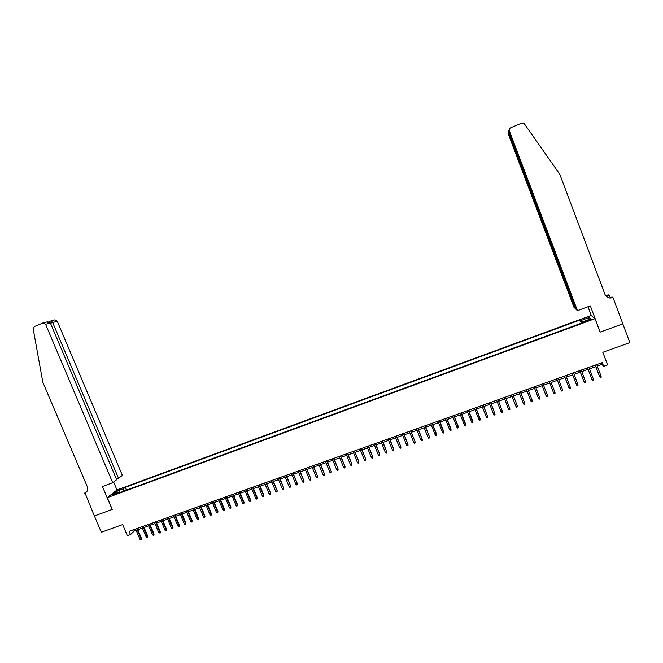 <?xml version="1.0" encoding="UTF-8"?>
<svg xmlns="http://www.w3.org/2000/svg" width="663" height="663" viewBox="0 0 663 663"><rect width="100%" height="100%" fill="white"/><g stroke="black" fill="none" stroke-linecap="round" stroke-linejoin="round"><path stroke-width="0.99" d="M112.942 495.286L115.876 493.612L112.942 495.286M591.156 315.455L117.061 489.916L107.265 497.656L595.009 318.671L591.156 315.455M107.265 497.656L112.279 509.466L94.403 515.963L101.34 532.248L122.663 524.59L127.379 535.704L130.512 534.585L134.282 530.997L136.147 530.325M595.009 318.671L600.09 332.122L622.814 323.859L629.85 342.597L602.808 352.302L607.581 364.923L603.653 366.316L602.253 362.611L129.128 531.32L130.512 534.585M588.694 319.864L585.023 321.704L589.324 320.42L591.288 319.21L588.694 319.864L588.959 320.56M120.194 492.46L119.531 491.913L117.691 493.38L582.868 322.624L582.197 321.986L582.429 322.79M119.531 491.913L112.685 494.424L116.688 491.25L123.451 488.764L125.232 487.338L580.108 319.989L580.763 320.61L589.192 317.511L590.733 318.845L582.197 321.986M581.401 323.163L126.02 490.33M597.247 366.075L601.963 364.401L603.653 366.316M137.813 529.737L142.404 528.096M144.07 527.508L148.686 525.858M150.352 525.27L154.985 523.621M156.642 523.024L161.308 521.367M162.957 520.778L167.648 519.104M169.297 518.524L174.004 516.842M175.645 516.253L180.386 514.571M182.027 513.982L186.784 512.292M188.416 511.712L193.198 510.004M194.831 509.424L199.646 507.709M201.27 507.129L206.102 505.413M207.726 504.833L212.583 503.101M214.199 502.521L219.08 500.789M220.696 500.209L225.602 498.46M227.21 497.888L232.149 496.131M233.749 495.559L238.713 493.794M240.313 493.222L245.293 491.449M246.893 490.877L251.899 489.095M253.49 488.532L258.529 486.733M260.111 486.17L265.175 484.363M266.75 483.808L271.847 481.993M273.421 481.429L278.535 479.606M280.101 479.051L285.247 477.219M286.814 476.664L291.977 474.816M293.543 474.26L298.74 472.412M300.289 471.857L305.51 470.001M307.06 469.445L312.314 467.572M313.856 467.025L319.135 465.144M320.668 464.597L325.981 462.708M327.514 462.161L332.843 460.263M334.367 459.716L339.729 457.81M341.254 457.271L346.641 455.348M348.158 454.81L353.578 452.879M355.086 452.34L360.531 450.401M362.039 449.862L367.509 447.915M369.009 447.376L374.512 445.42M376.012 444.89L381.54 442.917M383.032 442.387L388.593 440.406M390.068 439.876L395.662 437.887M397.137 437.365L402.756 435.359M404.223 434.837L409.875 432.823M411.342 432.301L417.019 430.279M418.477 429.757L424.179 427.726M425.638 427.212L431.373 425.165M432.823 424.651L438.591 422.596M440.025 422.082L445.826 420.019M447.26 419.505L453.086 417.433M454.52 416.919L460.371 414.839M461.796 414.325L467.688 412.229M469.106 411.723L475.023 409.618M476.432 409.112L482.382 406.999M483.791 406.494L489.766 404.364M491.167 403.866L497.175 401.728M498.568 401.231L504.618 399.076M506.002 398.587L512.076 396.416M513.452 395.927L519.56 393.756M520.936 393.267L527.077 391.079M528.444 390.59L534.61 388.394M535.969 387.905L542.168 385.7M543.544 385.211L549.743 382.999M551.135 382.51L557.351 380.297M558.752 379.791L564.975 377.579M566.401 377.065L572.633 374.852M574.075 374.338L580.316 372.109M581.774 371.595L588.023 369.366M589.498 368.843L595.764 366.606M601.399 362.918L601.963 364.401M133.727 529.679L134.282 530.997M581.841 323.005L580.763 320.61M581.269 323.038L580.108 319.989M126.376 490.04L125.232 487.338M123.451 488.764L123.509 491.25M588.413 319.699L589.192 317.511M116.688 491.25L117.931 492.493M595.2 365.122L599.717 376.766L595.291 365.089M601.117 376.277L601.126 377.288L600.346 377.562L599.717 376.766L601.117 376.277L596.692 364.592M600.346 377.562L599.518 376.526M577.465 310.657L509.375 130.942L508.852 131.978L576.097 309.439L577.465 310.657L590.327 305.9L600.206 332.08L622.855 323.842L612.968 297.513L612.073 296.999L609.405 297.985M509.375 130.942C508.985 129.484 509.474 128.39 510.841 127.661L521.549 123.194L523.248 123.094L524.508 123.998L559.779 174.236L604.996 294.463C606.529 297.538 609.04 298.607 612.529 297.679L612.968 297.513M605.476 295.433L608.535 294.927L609.38 295.425L606.388 296.535M610.233 297.679L609.38 295.425M591.338 315.613L587.998 306.762M575.459 308.867L508.604 132.467L508.098 133.462L574.141 307.69L575.832 308.734M605.7 295.756L608.75 295.458L606.239 296.386M609.819 298.043L611.858 297.281L612.529 297.679M508.098 133.462L508.504 131.042M508.852 130.271L508.977 132.31M509.3 129.434L508.852 131.978M116.406 479.067L118.528 478.28L122.373 475.363L57.242 321.182L50.496 323.279M118.528 478.28L52.609 322.4L51.092 320.859L55.021 319.839L57.242 321.182M112.188 509.499L102.433 486.518L112.693 482.714L45.59 324.257L42.855 323.005L34.343 326.561L33.183 328.856L42.83 382.228L87.342 486.791C88.262 489.642 87.483 491.697 85.013 492.965L94.37 515.98L112.262 509.433M84.624 493.106L86.911 491.515M116.978 489.982L113.613 482.018M112.693 482.714L116.671 479.697L50.371 322.989L45.59 324.257M46.791 321.978L50.371 322.989M51.051 320.867L48.747 321.82L51.092 320.859M587.459 367.882L591.968 379.509L587.542 367.857M593.36 379.021L593.377 380.023L592.598 380.297L591.968 379.509L593.36 379.021L588.935 367.36M579.752 370.634L584.252 382.244L579.818 370.609M585.636 381.747L585.653 382.75L584.882 383.023L584.252 382.244L585.636 381.747L581.211 370.111M572.07 373.368L576.553 384.963L572.128 373.352M577.937 384.474L577.954 385.476L577.183 385.742L576.553 384.963L577.937 384.474L573.512 372.863M564.412 376.103L568.887 387.673L564.462 376.087M570.263 387.184L570.288 388.186L569.517 388.452L568.887 387.673L570.263 387.184L565.837 375.598M556.787 378.822L561.246 390.374L556.821 378.813M562.622 389.894L562.647 390.88L561.884 391.153L561.246 390.374L562.622 389.894L558.188 378.324M549.179 381.532L553.63 393.068L549.204 381.523M554.997 392.587L555.022 393.573L554.268 393.847L553.63 393.068L554.997 392.587L550.572 381.043M541.605 384.233L546.039 395.753L541.613 384.233M547.406 395.272L547.439 396.259L546.677 396.524L546.039 395.753L547.406 395.272L542.98 383.744M538.472 398.43L539.118 399.201L539.873 398.935L539.831 397.949L538.472 398.43L534.046 386.927M539.831 397.949L535.406 386.446M530.939 401.09L531.577 401.861L532.331 401.596L532.29 400.618L530.939 401.09L526.513 389.62M532.198 400.336L527.881 389.131L532.198 400.336M523.422 403.75L524.068 404.513L524.814 404.248L524.773 403.27L523.422 403.75L518.996 392.297M520.347 391.816L524.773 403.27L520.372 391.808M515.938 406.394L516.585 407.165L517.331 406.9L517.281 405.922L515.938 406.394L511.513 394.966M517.215 405.64L512.889 394.477L517.215 405.64M508.48 409.038L509.126 409.8L509.872 409.535L509.822 408.565L508.48 409.038L504.054 397.626M505.397 397.145L509.822 408.565L505.438 397.129M501.037 411.665L501.692 412.427L502.43 412.162L502.38 411.193L501.037 411.665L496.62 400.278M497.954 399.806L502.38 411.193L498.012 399.781M493.628 414.284L494.275 415.046L495.021 414.781L494.963 413.811L493.628 414.284L489.203 402.922M490.537 402.449L494.963 413.811L490.603 402.424M486.244 416.894L486.891 417.657L487.628 417.392L487.57 416.43L486.244 416.894L481.819 405.557M483.145 405.085L487.57 416.43L483.228 405.052M475.785 407.704L480.269 419.994L480.203 419.033L478.885 419.505L474.459 408.176M480.186 418.734L475.868 407.679M480.269 419.994L479.531 420.251L478.885 419.505M468.443 410.322L472.934 422.588L472.868 421.627L471.542 422.099L467.125 410.795M472.86 421.328L468.542 410.289M472.934 422.588L472.197 422.845L471.542 422.099M461.125 412.933L465.617 425.174L465.55 424.221L464.233 424.685L459.815 413.405M465.55 423.906L461.233 412.892M465.617 425.174L464.887 425.431L464.233 424.685M453.832 415.535L458.332 427.751L458.257 426.798L456.948 427.262L452.522 415.999M458.274 426.483L453.956 415.494M458.332 427.751L457.603 428.008L456.948 427.262M446.572 418.121L451.064 430.312L450.989 429.367L449.68 429.823L445.263 418.593M451.014 429.052L446.696 418.08M451.064 430.312L450.343 430.569L449.68 429.823M439.329 420.707L443.829 432.873L443.746 431.928L442.445 432.384L438.028 421.171M443.779 431.613L439.47 420.657M443.829 432.873L443.099 433.13L442.445 432.384M432.11 423.284L436.61 435.425L436.527 434.48L435.226 434.936L430.809 423.74M436.569 434.157L432.259 423.226M436.61 435.425L435.889 435.682L435.226 434.936M424.917 425.845L429.392 436.702L429.417 437.97L429.334 437.025L428.041 437.481L423.624 426.309M429.392 436.702L425.074 425.787M429.417 437.97L428.704 438.218L428.041 437.481M417.74 428.406L422.223 439.229L422.248 440.497L422.165 439.561L420.872 440.017L416.455 428.862M422.223 439.229L417.914 428.339M422.248 440.497L421.535 440.754L420.872 440.017M410.596 430.95L415.088 441.757L415.104 443.025L415.013 442.088L413.729 442.544L409.311 431.406M415.088 441.757L410.778 430.884M415.104 443.025L414.392 443.274L413.729 442.544M403.477 433.494L407.977 444.276L407.985 445.544L407.894 444.608L406.61 445.055L402.192 433.95M407.977 444.276L403.668 433.42M407.985 445.544L407.273 445.793L406.61 445.055M396.375 436.022L400.883 446.779L400.891 448.047L400.792 447.119L399.516 447.566L395.098 436.478M400.883 446.779L396.573 435.947M400.891 448.047L400.179 448.296L399.516 447.566M389.297 438.55L393.822 449.282L393.814 450.55L393.714 449.622L392.446 450.069L388.029 438.997M393.822 449.282L389.512 438.467M393.814 450.55L393.109 450.799L392.446 450.069M382.244 441.061L386.778 451.768L386.769 453.036L386.662 452.116L385.394 452.564L380.976 441.517M386.778 451.768L382.468 440.986M386.769 453.036L386.065 453.285L385.394 452.564M375.217 443.564L379.758 454.254L379.742 455.522L379.634 454.603L378.366 455.05L373.957 444.019M379.758 454.254L375.449 443.489M379.742 455.522L379.037 455.771L378.366 455.05M368.214 446.066L372.755 456.732L372.73 458L372.623 457.08L371.363 457.52L366.954 446.514M372.755 456.732L368.454 445.984M372.73 458L372.034 458.249L371.363 457.52M361.227 448.553L365.785 459.194L365.752 460.462L365.636 459.55L364.385 459.989L359.976 449M365.785 459.194L361.476 448.47M365.752 460.462L365.056 460.71L364.385 459.989M354.266 451.039L358.832 461.655L358.799 462.923L358.675 462.012L357.432 462.451L353.014 451.486M358.832 461.655L354.531 450.948M358.799 462.923L358.103 463.172L357.432 462.451M347.329 453.509L351.904 464.108L351.862 465.376L351.738 464.465L350.495 464.904L346.086 453.956M351.904 464.108L347.603 453.417M351.862 465.376L351.166 465.617L350.495 464.904M340.417 455.978L345 466.545L344.951 467.821L344.826 466.909L343.583 467.349L339.174 456.417M345 466.545L340.691 455.879M344.951 467.821L344.254 468.061L343.583 467.349M333.522 458.431L338.113 468.981L338.055 470.258L337.931 469.346L336.696 469.785L332.287 458.879M338.113 468.981L333.812 458.332M338.055 470.258L337.368 470.498L336.696 469.785M326.652 460.884L331.251 471.41L331.185 472.678L331.061 471.774L329.826 472.213L325.417 461.324M331.251 471.41L326.95 460.777M331.185 472.678L330.505 472.926L329.826 472.213M319.806 463.329L324.414 473.83L324.34 475.098L324.215 474.194L322.98 474.633L318.571 463.769M324.414 473.83L320.113 463.213M324.34 475.098L323.66 475.338L322.98 474.633M312.977 465.757L317.594 476.241L317.519 477.509L317.386 476.614L316.16 477.045L311.751 466.197M317.594 476.241L313.292 465.65M317.519 477.509L316.839 477.75L316.16 477.045M306.173 468.186L310.806 478.645L310.715 479.913L310.582 479.017L309.356 479.448L304.955 468.625M310.806 478.645L306.505 468.07M310.715 479.913L310.044 480.153L309.356 479.448M299.394 470.606L304.027 481.04L303.936 482.308L303.803 481.413L302.577 481.844L298.176 471.037M304.027 481.04L299.734 470.481M303.936 482.308L303.264 482.548L302.577 481.844M292.632 473.017L297.281 483.426L297.181 484.703L297.041 483.808L295.822 484.239L291.422 473.448M297.281 483.426L292.98 472.893M297.181 484.703L296.51 484.935L295.822 484.239M285.894 475.421L290.551 485.805L290.444 487.081L290.303 486.186L289.093 486.617L284.684 475.852M290.551 485.805L286.25 475.288M290.444 487.081L289.772 487.313L289.093 486.617M279.181 477.816L283.839 488.183L283.731 489.451L283.582 488.565L282.38 488.987L277.979 478.238M283.839 488.183L279.546 477.683M283.731 489.451L283.06 489.692L282.38 488.987M272.485 480.203L277.151 490.545L277.043 491.813L276.885 490.935L275.684 491.358L271.283 480.625M277.151 490.545L272.858 480.07M277.043 491.813L276.372 492.054L275.684 491.358M265.813 482.581L270.487 492.899L270.371 494.175L270.214 493.289L269.012 493.72L264.62 483.004M270.487 492.899L266.195 482.44M270.371 494.175L269.7 494.407L269.012 493.72M259.167 484.951L263.559 495.642L263.849 495.253L263.717 496.529L263.559 495.642L262.366 496.065L257.965 485.374M263.849 495.253L259.548 484.81M263.717 496.529L263.054 496.761L262.366 496.065M252.537 487.313L256.929 497.988L257.219 497.598L257.087 498.866L256.929 497.988L255.736 498.41L251.343 487.736M257.219 497.598L252.934 487.172M257.087 498.866L256.432 499.098L255.736 498.41M245.923 489.675L250.324 500.325L250.622 499.927L250.481 501.203L250.324 500.325L249.131 500.747L244.738 490.098M250.622 499.927L246.329 489.526M250.481 501.203L249.827 501.435L249.131 500.747M239.335 492.021L243.735 502.653L244.042 502.256L243.893 503.532L243.735 502.653L242.55 503.076L238.15 492.443M244.042 502.256L239.749 491.871M243.893 503.532L243.238 503.764L242.55 503.076M232.771 494.366L237.163 504.982L237.478 504.576L237.329 505.852L237.163 504.982L235.987 505.397L231.586 494.78M237.478 504.576L233.194 494.208M237.329 505.852L236.674 506.084L235.987 505.397M226.224 496.695L230.616 507.294L230.939 506.888L230.782 508.165L230.616 507.294L229.439 507.709L225.047 497.117M230.939 506.888L226.655 496.546M230.782 508.165L230.136 508.397L229.439 507.709M219.702 499.024L224.086 509.607L224.425 509.192L224.26 510.469L224.086 509.607L222.917 510.021L218.525 499.438M224.425 509.192L220.141 498.866M224.26 510.469L223.613 510.701L222.917 510.021M213.196 501.344L217.58 511.902L217.928 511.496L217.762 512.764L217.58 511.902L216.411 512.317L212.027 501.758M217.928 511.496L213.643 501.187M217.762 512.764L217.108 512.996L216.411 512.317M206.707 503.656L211.099 514.198L211.447 513.784L211.273 515.06L211.099 514.198L209.931 514.612L205.547 504.071M211.447 513.784L207.163 503.49M211.273 515.06L210.627 515.284L209.931 514.612M200.243 505.96L204.635 516.485L204.991 516.071L204.817 517.339L204.635 516.485L203.475 516.891L199.082 506.375M204.991 516.071L200.707 505.794M204.817 517.339L204.171 517.571L203.475 516.891M193.803 508.256L198.187 518.764L198.56 518.342L198.37 519.618L198.187 518.764L197.035 519.17L192.643 508.67M198.56 518.342L194.276 508.09M198.37 519.618L197.731 519.842L197.035 519.17M187.38 510.543L191.764 521.035L192.146 520.612L191.947 521.889L191.764 521.035L190.612 521.441L186.228 510.958M192.146 520.612L187.861 510.377M191.947 521.889L191.309 522.112L190.612 521.441M180.974 512.83L185.358 523.298L185.748 522.875L185.549 524.151L185.358 523.298L184.215 523.704L179.83 513.237M185.748 522.875L181.463 512.656M185.549 524.151L184.911 524.375L184.215 523.704M174.593 515.11L178.977 525.56L179.366 525.129L179.167 526.405L178.977 525.56L177.833 525.958L173.449 515.516M179.366 525.129L175.09 514.927M179.167 526.405L178.529 526.629L177.833 525.958M168.228 517.372L172.612 527.806L173.018 527.375L172.803 528.651L172.612 527.806L171.468 528.212L167.084 517.786M173.018 527.375L168.733 517.198M172.803 528.651L171.468 528.212M161.888 519.635L166.272 530.052L166.678 529.621L166.463 530.897L166.272 530.052L165.128 530.45L160.753 520.041M166.678 529.621L162.402 519.452M166.463 530.897L165.128 530.45M155.565 521.889L159.949 532.29L160.363 531.85L160.139 533.127L159.949 532.29L158.805 532.687L154.429 522.295M160.363 531.85L156.087 521.706M160.139 533.127L158.805 532.687M149.266 524.143L153.642 534.519L154.065 534.08L153.841 535.356L153.642 534.519L152.507 534.917L148.131 524.541M154.065 534.08L149.788 523.952M153.841 535.356L152.507 534.917M142.976 526.381L147.352 536.74L147.791 536.301L147.559 537.577L147.352 536.74L146.225 537.138L141.849 526.778M147.791 536.301L143.515 526.19M147.559 537.577L146.225 537.138M136.719 528.61L141.086 538.953L141.534 538.513L141.294 539.79L141.086 538.953L139.968 539.35L135.592 529.016M141.534 538.513L137.258 528.419M141.294 539.79L139.968 539.35M587.244 321.182L586.979 320.494M608.75 295.458L608.112 295.085M86.53 491.838L84.963 492.982M86.58 491.813L85.013 492.965M43.31 322.881L47.388 321.82"/></g></svg>

